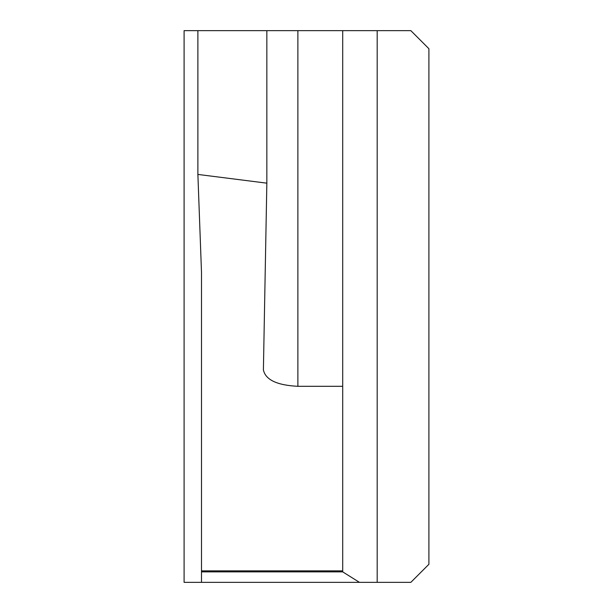 <?xml version="1.0" encoding="UTF-8"?>
<svg xmlns="http://www.w3.org/2000/svg" width="613" height="613" viewBox="0 0 613 613"><rect width="100%" height="100%" fill="white"/><g stroke="black" fill="none" stroke-linecap="round" stroke-linejoin="round"><path stroke-width="0.92" d="M377.187 582.35L377.187 30.65L410.84 30.65L428.908 48.718L428.908 564.282L410.84 582.35L184.092 582.35L184.092 30.65L266.847 30.65L266.847 183.164L263.398 370.014M263.398 369.877C265.452 379.776 276.946 385.255 297.88 386.313L342.705 386.313L342.705 570.879L201.493 570.879L201.493 582.35M359.448 582.35L342.705 571.868L201.493 571.868M201.493 570.879L201.493 272.218L197.884 174.429L266.847 183.164M377.187 30.65L342.705 30.65L342.705 386.313M342.705 570.879L342.705 571.868M297.88 386.313L297.88 30.65L266.847 30.65M297.88 30.65L342.705 30.65M197.884 30.65L197.884 174.429"/></g></svg>
